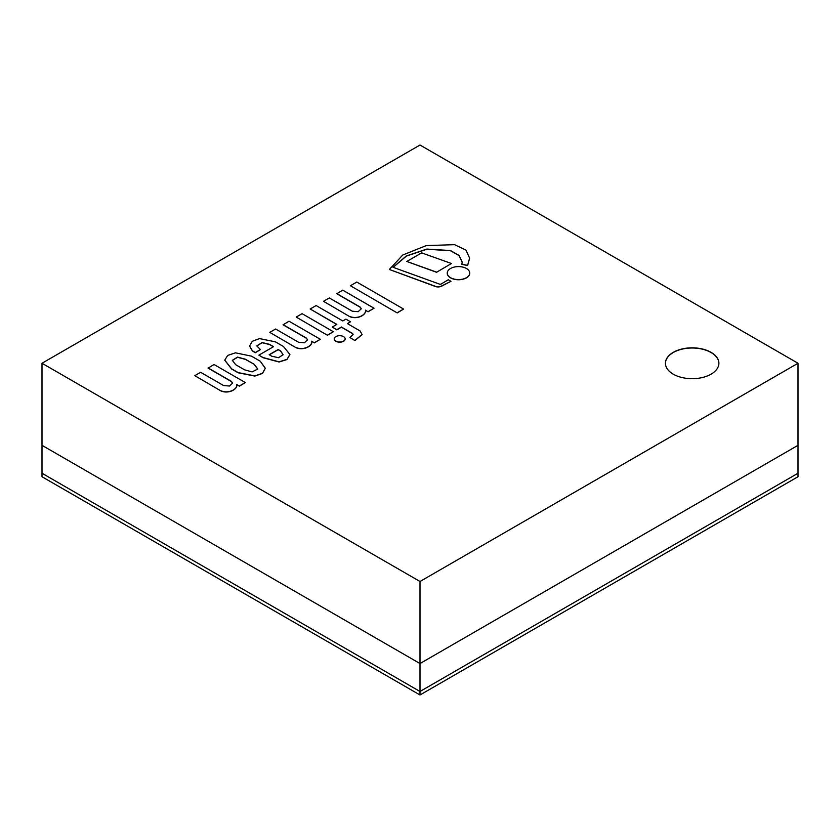 <?xml version="1.0" encoding="UTF-8"?>
<svg xmlns="http://www.w3.org/2000/svg" width="840" height="840" viewBox="0 0 840 840"><rect width="100%" height="100%" fill="white"/><g stroke="black" fill="none" stroke-linecap="round" stroke-linejoin="round"><path stroke-width="1.26" d="M420 663.548L42 445.316L420 663.548L798 445.316L420 663.548L420 691.488L42 473.245L42 363.258L420 581.49L420 663.548M420 694.974L42 476.742L42 473.245L420 691.488L798 473.245L420 691.488L420 694.974L798 476.742L798 363.258L420 145.026L42 363.258M673.26 352.349A26.733 15.435 0 0 0 665.427 363.258A26.733 15.435 0 0 0 692.16 378.693A26.733 15.435 0 0 0 718.893 363.258A26.733 15.435 0 0 0 702.387 348.999A26.733 15.435 0 0 0 673.26 352.349M420 581.49L798 363.258M718.893 363.342A26.733 15.435 0 0 0 692.16 348.002A26.733 15.435 0 0 0 665.427 363.342M251.475 356.16L235.484 352.832L227.672 355.435L224.753 360.129L231.641 368.844L238.182 372.614L254.867 375.9L262.51 373.275L265.283 368.225L260.222 361.2L251.475 356.16M254.163 364.276L245.353 359.195L237.5 357.094L232.323 360.36L235.736 364.739L244.555 369.831L252.095 371.889L257.796 369.044L254.163 364.276L245.353 359.363L237.573 357.273L232.323 360.444M224.753 360.213L231.641 369.012L238.182 372.792L254.867 376.079L262.51 373.454L265.283 368.308M257.786 369.128L254.163 364.455M260.453 349.587L256.778 345.901L262.08 342.552L269.524 344.348L273.546 346.679L258.888 355.142L263.025 357.525L279.058 361.83L286.955 359.383L289.894 354.469L283.437 346.479L275.394 341.838L259.529 338.594L252.315 341.292L249.585 346.017L252.441 350.847L255.35 352.538L260.453 349.587L255.35 352.706L252.441 351.026L249.585 346.101M271.803 356.233L278.565 357.714L283.122 354.669L280.581 350.921L278.166 349.524L269.178 354.721L271.803 356.233M256.778 345.986L262.154 342.72L269.524 344.526L273.399 346.762M258.888 355.142L263.025 357.704L279.058 361.998L286.955 359.562L289.894 354.554M283.122 354.753L280.581 351.089L278.166 349.703L269.336 354.806M354.9 340.379L362.135 334.519L360.003 330.887L347.382 323.6L350.511 321.794L345.923 319.137L342.783 320.943L316.134 305.56L310.181 308.994L336.83 324.387L332.241 327.033L336.83 329.69L341.429 327.033L352.622 333.501L353.094 334.541L349.923 337.502L354.9 340.546L362.135 334.614M347.529 323.683L350.511 321.794M310.181 308.994L336.683 324.471M332.241 327.033L336.83 329.858L341.429 327.212L352.622 333.669L353.094 334.635M349.923 337.502L354.9 340.546M208.1 367.931L231.378 381.37L232.607 383.103L229.478 386.022L223.608 385.56L200.624 372.298L194.796 375.659L220.994 390.957C228.407 394.191 237.815 389.382 236.775 384.657L239.39 386.169L245.322 382.568L214.032 364.507L208.1 368.109L231.378 381.549L232.607 383.197M220.994 390.779C228.407 394.023 237.815 389.204 236.775 384.489L236.775 384.657M236.775 384.489L239.39 386.169M239.39 385.991L245.322 382.568M194.796 375.659L220.994 390.957M283.091 324.639L306.369 338.079L307.598 339.812L304.469 342.731L298.599 342.269L275.615 329.007L269.787 332.367L295.974 347.666C303.387 350.899 312.795 346.091 311.766 341.366L314.381 342.878L320.313 339.276L289.023 321.216L283.091 324.807L306.369 338.247L307.598 339.895M295.974 347.487C303.387 350.731 312.795 345.912 311.766 341.197L311.766 341.366M311.766 341.197L314.381 342.878M314.381 342.699L320.313 339.276M269.787 332.367L295.974 347.666M336.798 293.58L360.077 307.02L361.305 308.752L358.176 311.671L352.306 311.209L329.322 297.948L323.494 301.308L349.681 316.606C357.094 319.841 366.503 315.031 365.474 310.306L368.088 311.819L374.02 308.217L342.731 290.157L336.798 293.748L360.077 307.188L361.305 308.837M349.681 316.428C357.094 319.673 366.503 314.853 365.474 310.139L365.474 310.306M365.474 310.139L368.088 311.819M368.088 311.64L374.02 308.217M323.494 301.308L349.681 316.606M461.853 264.18L467.607 265.346L469.613 258.111L465.938 250.11L454.587 244.671L426.269 245.574L402.78 255.003L389.34 269.472L434.532 285.989A5.324 3.077 0 0 0 441.84 285.852L450.965 281.316L448.266 279.752L441.452 283.857A1.628 0.945 180 0 1 439.005 283.92L393.078 267.309L406.287 255.959L426.867 249.071L450.481 250.551L459.018 255.402L462.2 262.017L461.853 264.359L467.607 265.524L469.613 258.195M434.532 285.989L434.532 286.167A5.324 3.077 0 0 0 441.84 286.031L450.965 281.316M393.173 267.341L406.403 256.074L426.919 249.239L450.44 250.719L458.966 255.528L462.2 262.101M389.34 269.472L434.532 286.167M343.539 341.093A5.471 3.16 0 0 0 345.135 338.856A5.471 3.16 0 0 0 339.665 335.706A5.471 3.16 0 0 0 334.205 338.856A5.471 3.16 0 0 0 337.575 341.775A5.471 3.16 0 0 0 343.539 341.093M334.205 338.951A5.471 3.16 0 0 0 334.205 339.034A5.471 3.16 0 0 0 337.575 341.954A5.471 3.16 0 0 0 343.539 341.271A5.471 3.16 0 0 0 345.135 339.034A5.471 3.16 0 0 0 345.135 338.951M466.452 277.683A11.246 6.5 0 0 0 469.739 273.084A11.246 6.5 0 0 0 458.493 266.595A11.246 6.5 0 0 0 447.248 273.084A11.246 6.5 0 0 0 454.188 279.09A11.246 6.5 0 0 0 466.452 277.683M447.248 273.179A11.246 6.5 0 0 0 447.248 273.262A11.246 6.5 0 0 0 454.188 279.258A11.246 6.5 0 0 0 466.452 277.851A11.246 6.5 0 0 0 469.739 273.262A11.246 6.5 0 0 0 469.739 273.179M296.205 317.069L327.453 335.276L333.333 331.706L302.085 313.667L296.205 317.069L327.453 335.276M327.453 335.108L333.333 331.706M350.406 285.726L397.205 312.921L403.589 309.057L356.79 282.041L350.406 285.726L397.205 312.921M397.205 312.743L403.589 309.057M451.437 263.519L421.669 252.872L406.791 261.461L436.548 272.286L451.437 263.519L436.548 272.286M406.791 261.461L436.548 272.118"/></g></svg>
